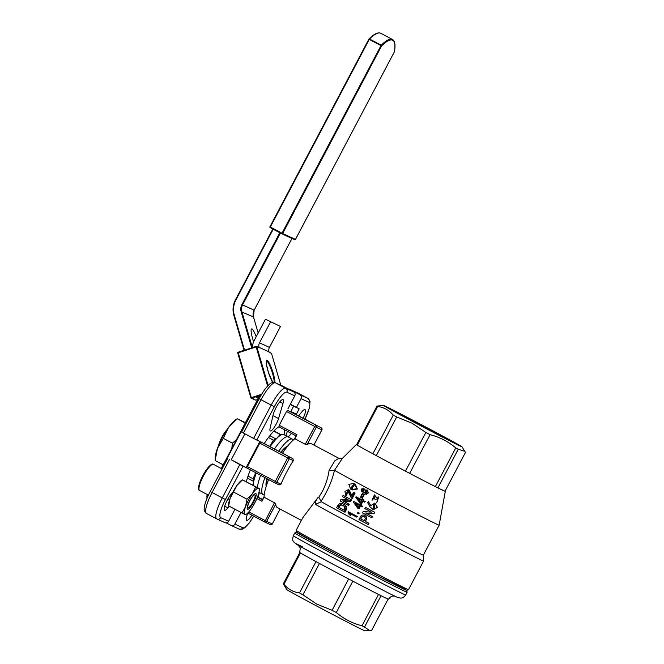<?xml version="1.0" encoding="UTF-8"?>
<svg xmlns="http://www.w3.org/2000/svg" width="664" height="664" viewBox="0 0 664 664"><rect width="100%" height="100%" fill="white"/><g stroke="black" fill="none" stroke-linecap="round" stroke-linejoin="round"><path stroke-width="1" d="M373.533 508.508L373.259 504.266L374.396 504.316M374.811 508.549L374.322 504.283L373.093 504.2L373.475 508.491L374.811 508.549M363.631 489.185C361.598 488.945 361.199 489.65 362.453 491.302L361.946 491.053C364.079 491.319 364.478 490.613 363.125 488.936C361.05 488.679 360.66 489.385 361.946 491.053L362.029 491.094M366.387 493.568L366.296 493.51C364.901 491.518 365.432 490.746 367.864 491.202M366.296 493.51L365.881 493.319C368.346 493.858 368.877 493.086 367.466 491.011C364.976 490.522 364.445 491.294 365.881 493.319L366.179 493.476M362.502 497.436L361.274 496.73L362.229 494.232M360.801 496.506L362.287 497.328L363.706 495.004L361.963 494.099L360.801 496.506L361.274 496.73M361.988 498.124L362.411 498.324L364.254 494.348L362.453 493.418L363.814 494.132L361.988 498.124L360.701 497.436L362.453 493.418M352.36 488.613L351.704 488.181L353.821 484.886M350.957 487.808L351.995 488.438L354.261 485.135L353.489 484.712L350.957 487.808L351.704 488.181M351.505 489.559L352.219 489.916L357.356 489.053L355.281 484.297L353.746 483.483L354.568 483.94L356.734 488.737L351.505 489.559L350.642 489.077L348.766 484.322L353.746 483.483M226.98 429.724A11.346 2.623 118 0 0 221.817 437.294A11.346 2.623 118 0 0 218.581 445.527M369.707 630.617L364.918 630.8A44.181 0.606 -152.2 0 1 316.537 605.941A44.181 0.606 -152.2 0 1 286.773 589.599L283.287 583.88A50.232 0.689 27.8 0 0 283.926 584.295C288.035 589.167 293.222 592.056 299.489 592.952A50.232 0.689 27.8 0 0 302.925 594.803L316.711 604.066L332.091 610.307A50.232 0.689 27.8 0 0 336.308 612.515C343.778 618.914 352.343 623.338 361.996 625.779A50.232 0.689 27.8 0 0 364.519 627.048L369.707 630.617L371.674 630.31L388.133 599.111M413.539 421.939A44.222 0.606 -152.2 0 1 383.767 405.555A44.222 0.606 -152.2 0 1 432.189 430.438A44.222 0.606 -152.2 0 1 461.978 446.789A44.222 0.606 -152.2 0 1 413.539 421.939M383.767 405.555L377.044 406.044A50.232 0.689 27.8 0 0 377.692 406.459C383.908 407.331 389.096 410.211 393.254 415.108A50.232 0.689 27.8 0 0 396.69 416.967L412.07 423.209L425.856 432.463A50.232 0.689 27.8 0 0 430.073 434.679C439.651 437.078 448.208 441.502 455.761 447.943A50.232 0.689 27.8 0 0 458.284 449.213L464.85 451.354L465.439 452.474L445.054 491.144A50.232 0.689 -152.2 0 1 445.295 491.36L445.295 491.36A50.232 0.689 -152.2 0 1 437.891 487.882A50.232 0.689 -152.2 0 1 435.368 486.612A50.232 0.689 -152.2 0 1 409.68 473.349A50.232 0.689 -152.2 0 1 405.463 471.141A50.232 0.689 -152.2 0 1 390.258 463.107A50.232 0.689 -152.2 0 1 376.305 455.637A50.232 0.689 -152.2 0 1 372.861 453.786A50.232 0.689 -152.2 0 1 357.307 445.129A50.232 0.689 -152.2 0 1 356.659 444.714A50.232 0.689 -152.2 0 1 356.419 444.498L356.419 444.498A50.232 0.689 -152.2 0 1 356.726 444.581M297.987 544.953L299.804 547.327C300.385 547.426 300.311 549.095 299.572 552.332A50.232 0.689 27.8 0 0 299.804 552.539A50.232 0.689 27.8 0 0 300.452 552.954A50.232 0.689 27.8 0 0 316.014 561.611A50.232 0.689 27.8 0 0 319.45 563.462A50.232 0.689 27.8 0 0 333.411 570.932A50.232 0.689 27.8 0 0 348.617 578.966L332.091 610.307M302.493 546.787A57.619 0.788 27.8 0 0 334.59 565.022L300.709 546.688L294.144 542.446C293.671 540.77 291.77 542.073 293.305 535.707A63.528 0.871 27.8 0 0 336.1 559.229A63.528 0.871 27.8 0 0 405.696 594.961L407.123 592.255A63.528 0.871 -152.2 0 1 337.528 556.523A63.528 0.871 -152.2 0 1 294.733 533.001L296.526 532.262M348.617 578.966A50.232 0.689 27.8 0 0 352.833 581.174A50.232 0.689 27.8 0 0 378.522 594.438A50.232 0.689 27.8 0 0 381.045 595.708A50.232 0.689 27.8 0 0 388.44 599.185C392.1 594.902 392.507 596.538 393.503 596.04L395.42 596.33M279.013 426.703L279.245 425.284L297.016 434.721L294.891 438.763A36.196 8.375 -62 0 0 282.515 453.163L260.495 441.784L292.924 458.699L293.372 460.617L289.255 458.741L276.855 482.263L280.972 484.139A36.196 8.375 -62 0 1 286.641 472.137A36.196 8.375 -62 0 1 293.372 460.617M270.082 428.446A8.864 2.05 118 0 0 270.273 430.903A8.864 2.05 118 0 0 276.307 423.922A8.864 2.05 118 0 0 278.556 418.586L282.972 403.504A10.342 2.39 118 0 0 283.022 399.612A10.342 2.39 118 0 0 277.842 404.559A10.342 2.39 118 0 0 273.095 415.008L270.082 428.446M247.647 513.114L246.676 516.426A10.342 2.39 118 0 0 246.626 520.319A10.342 2.39 118 0 0 251.905 515.214M264.222 443.519A38.412 8.889 -62 0 1 278.921 426.753M284.458 429.699A38.412 8.889 -62 0 1 284.067 434.721M430.463 429.649A36.047 0.498 -152.2 0 1 454.749 443.004A36.047 0.498 -152.2 0 1 415.257 422.727A36.047 0.498 -152.2 0 1 390.971 409.381A36.047 0.498 -152.2 0 1 430.463 429.649M445.295 491.36L439.153 525.174A60.573 0.83 -152.2 0 1 439.153 525.183L423.366 555.121A60.573 0.83 -152.2 0 1 423.366 555.121L423.591 561.022A63.528 0.871 -152.2 0 1 423.591 561.03A63.528 0.871 -152.2 0 1 353.995 525.29A63.528 0.871 -152.2 0 1 315.367 504.349C315.01 502.689 315.873 500.407 317.956 497.519L318.803 497.245L322.53 491.211C326.057 483.807 328.24 476.843 329.087 470.311L334.888 460.766L338.889 458.334L311.258 443.652A36.196 8.375 -62 0 0 307.166 444.556L305.299 444.291L314.686 426.479L286.508 411.497L287.512 410.335L293.123 412.892L321.301 427.865L293.123 412.892M296.808 532.478A62.051 0.855 27.8 0 0 338.532 555.361L296.451 532.196L296.119 530.37L302.734 517.804L317.956 497.519M423.366 555.121A60.573 0.83 -152.2 0 1 357.008 521.049A60.573 0.83 -152.2 0 1 321.384 501.768L315.367 504.349M356.419 444.498L342.342 458.426L334.473 470.278C332.141 480.661 327.667 491.003 321.052 501.295L321.384 501.768M439.153 525.183A60.573 0.83 -152.2 0 1 372.794 491.111A60.573 0.83 -152.2 0 1 334.473 470.278M280.972 484.139L279.22 484.869L274.971 482.935A1.477 1.436 114.5 0 1 274.896 482.902L246.709 467.921L260.495 441.784M256.86 498.556L261.94 501.254L264.064 497.22A36.196 8.375 -62 0 1 268.629 479.566M264.064 497.22L274.473 502.748L275.767 504.117L266.662 521.381L272.273 523.938L280.108 509.08L272.273 523.929A1.477 1.436 114.5 0 1 270.314 524.568M301.381 520.385L277.286 507.578A36.196 8.375 -62 0 1 275.767 504.117M364.951 515.554C366.661 516.584 367.084 518.011 366.204 519.846L365.391 521.398A60.573 0.83 -152.2 0 0 368.96 523.29L368.254 524.51A62.051 0.855 -152.2 0 1 358.975 519.597L360.436 516.816C361.448 515.056 362.884 514.6 364.735 515.463L364.735 515.463C366.495 516.509 366.935 517.953 366.055 519.796L366.204 519.846M365.922 513.056L374.064 513.604L374.77 512.268A60.573 0.83 -152.2 0 1 365.715 507.47L365.432 507.346A62.051 0.855 -152.2 0 0 374.712 512.259L374.006 513.596L365.706 512.965M372.487 516.6L371.774 517.82L372.487 516.6A60.573 0.83 -152.2 0 1 365.897 513.114M368.346 501.561L370.711 505.694L374.861 503.096L377.376 507.337L373.292 509.744L369.981 506.815L367.69 502.797L368.346 501.561L370.91 505.777M374.861 503.096L377.434 507.354L373.292 509.744M378.347 498.183L375.567 499.511A62.051 0.855 -152.2 0 1 374.861 499.137L374.056 496.041L372.927 499.519L372.031 500.307L374.446 494.838L376.173 497.436L378.696 496.954L376.712 502.897L378.696 496.954M374.181 496.099L372.927 499.519M374.446 494.838L376.339 497.319M283.462 386.465L275.518 382.837A2.955 2.872 -65.5 0 0 275.369 382.763L283.312 386.382A2.955 2.872 114.5 0 1 283.462 386.465L293.621 391.86A2.955 2.872 114.5 0 1 294.783 395.819L287.894 408.891M296.418 407.372L301.008 398.657A2.955 2.872 -65.5 0 0 299.854 394.698L307.797 398.317A21.422 4.955 -62 0 1 307.855 398.35A21.422 4.955 -62 0 1 308.005 398.433M297.762 392.988A21.422 4.955 118 0 0 297.704 392.947A21.422 4.955 118 0 0 297.646 392.922L289.695 389.303L299.854 394.698M289.695 389.303A2.955 2.872 -65.5 0 0 288.201 388.979M226.216 522.859L230.947 525.373A2.955 2.872 -65.5 0 0 234.865 524.112L240.957 512.566M234.915 509.363L228.632 521.273A2.955 2.872 114.5 0 1 224.872 522.609L216.929 518.991A2.955 2.872 114.5 0 1 216.771 518.916A21.422 4.955 -62 0 1 216.713 518.891A21.422 4.955 -62 0 1 222.249 497.909L239.812 464.584L246.095 467.639L259.873 441.502L253.598 438.447L271.169 405.131A21.422 4.955 -62 0 1 285.678 388.241L293.621 391.86M239.812 464.584L231.246 459.745L246.095 467.639M231.246 459.745L244.908 433.833M294.783 395.819L286.831 392.2A2.955 2.872 -65.5 0 0 285.678 388.241L275.518 382.837A21.422 4.955 118 0 0 261.01 399.728L243.439 433.052L253.598 438.447M243.439 433.052L241.58 432.04L259.151 398.715A20.028 4.631 118 0 1 270.48 383.477C271.202 382.281 275.9 382.364 275.369 382.763M227.802 458.177L210.231 491.501A20.028 4.631 118 0 0 204.205 508.923C203.649 510.242 206.205 513.986 206.554 513.488A21.422 4.955 118 0 0 206.62 513.521M363.938 492.339L361.714 491.8L363.216 488.032L364.909 490.148L367.408 490.032L365.906 494.282L363.872 491.982L361.714 491.8M363.216 488.032L365.275 489.891M367.408 490.032L367.831 490.231L366.304 494.472L365.906 494.282M348.21 491.078L346.317 495.585L345.546 495.195L344.998 491.46L348.334 489.634L351.53 496.149L353.563 492.298L354.211 492.622A60.573 0.83 -152.2 0 0 355.049 493.078L352.202 498.481L351.571 498.166A62.051 0.855 -152.2 0 1 351.38 498.066L347.828 490.812L345.546 495.195M348.334 489.634L349.115 490.024L351.878 495.493M343.653 501.154L350.808 501.229L351.513 499.892A60.573 0.83 -152.2 0 1 343.911 495.792L343.097 495.385A62.051 0.855 -152.2 0 0 350.891 499.585L350.185 500.922L342.89 500.772L343.628 501.212L342.89 500.772M349.231 504.225L348.6 503.918L347.953 505.146L348.583 505.453L349.231 504.225A60.573 0.83 -152.2 0 1 343.628 501.212M344.101 504.491C346.525 505.644 347.147 507.628 345.961 510.433L344.998 512.251L344.375 511.936A62.051 0.855 -152.2 0 1 336.582 507.744L337.536 505.918C339.121 503.254 341.064 502.656 343.379 504.125L344.101 504.491L343.379 504.125C345.861 505.312 346.508 507.313 345.33 510.118L345.961 510.433M350.077 513.579L350.675 515.447L350.185 515.214A62.051 0.855 -152.2 0 1 349.222 514.7L348.011 512.127L348.808 511.961A60.573 0.83 -152.2 0 0 357.423 516.559L356.684 517.131A62.051 0.855 -152.2 0 1 349.554 513.33L350.185 515.214M359.307 513.098L358.518 513.787A62.051 0.855 -152.2 0 1 357.356 513.164L358.178 512.5A60.573 0.83 -152.2 0 0 359.307 513.098L358.518 513.787M360.486 506.009L359.008 508.815L358.61 508.624A62.051 0.855 -152.2 0 1 357.73 508.151L353.348 502.009L353.638 501.461L354.194 501.735A60.573 0.83 -152.2 0 0 359.589 504.615M360.046 503.752A62.051 0.855 -152.2 0 0 360.934 504.225L361.324 504.416A60.573 0.83 -152.2 0 1 360.461 503.951L359.581 504.632A62.051 0.855 -152.2 0 1 353.638 501.461M361.324 504.416L360.867 505.296A60.573 0.83 -152.2 0 0 362.81 506.333L362.096 506.864A62.051 0.855 -152.2 0 1 360.096 505.802L358.61 508.624M362.959 501.32L361.482 504.117L361.083 503.934A62.051 0.855 -152.2 0 1 360.203 503.461L355.821 497.319L356.111 496.763L356.668 497.037A60.573 0.83 -152.2 0 0 362.063 499.926M362.519 499.062A62.051 0.855 -152.2 0 0 363.407 499.536L363.797 499.718A60.573 0.83 -152.2 0 1 362.934 499.262L362.054 499.942A62.051 0.855 -152.2 0 1 356.111 496.763M363.797 499.718L363.341 500.598A60.573 0.83 -152.2 0 0 365.283 501.635L364.569 502.175A62.051 0.855 -152.2 0 1 362.577 501.112L361.083 503.934M299.804 552.539L283.287 583.88M300.452 552.954L283.926 584.295M316.014 561.611L299.489 592.952M319.45 563.462L302.925 594.803M352.833 581.174L336.308 612.515M378.522 594.438L361.996 625.779M381.045 595.708L364.519 627.048M393.254 415.108L372.861 453.786M376.305 455.637L396.69 416.967M425.856 432.463L405.463 471.141M409.68 473.349L430.073 434.679M455.761 447.943L435.368 486.612M437.891 487.882L458.284 449.213M377.044 406.044L356.659 444.714M357.307 445.129L377.692 406.459M445.187 491.352A50.232 0.689 27.8 0 0 445.013 491.219L440.107 488.986M294.891 438.763L305.299 444.291M282.515 453.163L292.924 458.699M279.245 425.284L286.508 411.497M287.512 431.326A8.864 2.05 118 0 0 285.943 435.717M293.281 440.041A31.324 7.246 118 0 0 292.467 439.186L288.151 436.895A31.324 7.246 118 0 1 288.242 436.945A8.864 2.05 118 0 0 288.4 436.787L291.479 433.434M303.157 418.229A10.342 2.39 118 0 0 305.05 409.647A10.342 2.39 118 0 0 301.705 412.045L298.642 415.83M258.288 497.195L259.333 492.522M232.773 492.373L231.661 493.584A10.342 2.39 118 0 0 225.743 503.353A10.342 2.39 118 0 0 224.598 510.284A10.342 2.39 118 0 0 227.935 507.894L229.204 506.325M246.344 481.699A38.412 8.889 -62 0 1 250.361 469.863M333.984 470.344L329.087 470.311M321.052 501.295L318.803 497.245M345.33 510.118L344.375 511.936M342.699 505.412C344.624 506.184 345.205 507.595 344.425 509.637L344.11 510.218A62.051 0.855 -152.2 0 1 338.051 506.956L338.358 506.366C339.578 504.557 341.022 504.242 342.699 505.412L342.416 505.262M343.421 505.769C341.786 504.623 340.366 504.955 339.155 506.765L338.358 506.366M339.155 506.765L338.839 507.354L338.051 506.956M344.126 510.201A60.573 0.83 -152.2 0 1 338.839 507.354M347.953 505.146A62.051 0.855 -152.2 0 1 340.159 500.946L340.864 499.61L348.011 499.619A62.051 0.855 -152.2 0 1 342.441 496.614L343.097 495.385M348.6 503.918A62.051 0.855 -152.2 0 1 342.865 500.822M350.808 501.229L350.185 500.922M351.513 499.892L350.891 499.585M346.21 494.248L346.981 494.639M355.049 493.078L354.418 492.763A62.051 0.855 -152.2 0 1 353.563 492.298M354.418 492.763L351.571 498.166M357.423 516.559L357.074 516.393A62.051 0.855 -152.2 0 1 348.243 511.687M357.074 516.393L356.684 517.131M358.958 512.94A62.051 0.855 -152.2 0 1 357.805 512.326M360.934 504.225L360.867 505.296M362.81 506.333L362.461 506.167A62.051 0.855 -152.2 0 1 360.469 505.105M362.461 506.167L362.096 506.864M358.128 507.387L359.216 505.329A62.051 0.855 -152.2 0 1 355.174 503.171L358.128 507.387M355.68 503.42L358.552 507.578M363.407 499.536L363.341 500.598M365.283 501.635L364.934 501.478A62.051 0.855 -152.2 0 1 362.942 500.415M364.934 501.478L364.569 502.175M360.602 502.689L361.689 500.639A62.051 0.855 -152.2 0 1 357.647 498.481L360.602 502.689M358.153 498.73L361.025 502.889M366.055 519.796L365.391 521.398M368.96 523.29L368.902 523.274A62.051 0.855 -152.2 0 1 365.241 521.34M368.902 523.274L368.254 524.51M364.079 516.692C365.316 517.38 365.573 518.343 364.86 519.563L364.204 520.8A62.051 0.855 -152.2 0 1 360.643 518.908L361.291 517.679C361.888 516.393 362.818 516.061 364.079 516.692L363.731 516.526M364.295 516.783C363.067 516.169 362.146 516.509 361.548 517.787L361.291 517.679M361.548 517.787L360.643 518.908M364.221 520.775A60.573 0.83 -152.2 0 1 360.901 519.016M371.774 517.82A62.051 0.855 -152.2 0 1 362.494 512.907L363.2 511.57L371.491 512.127A62.051 0.855 -152.2 0 1 364.785 508.574L365.432 507.346M372.429 516.592A62.051 0.855 -152.2 0 1 365.673 513.015M376.596 502.856L378.281 498.158L375.567 499.511M372.703 499.428L372.031 500.307M266.214 486.28L266.148 486.023A23.049 5.329 -62 0 1 267.003 478.702M280.756 452.3A23.049 5.329 -62 0 1 287.155 446.482L287.412 446.399M287.363 446.457A23.638 5.47 118 0 0 281.104 452.491M267.351 478.893A23.638 5.47 118 0 0 266.239 486.206M264.928 477.599A31.324 7.246 118 0 0 263.068 494.506A31.324 7.246 118 0 0 263.16 494.547A31.324 7.246 118 0 0 264.239 494.697M292.467 439.186A31.324 7.246 118 0 0 292.376 439.145A31.324 7.246 118 0 0 278.755 451.238M288.151 436.895A31.324 7.246 118 0 0 288.06 436.846A31.324 7.246 118 0 0 274.439 448.947A31.324 7.246 118 0 1 288.06 436.846A31.324 7.246 118 0 1 288.151 436.895L283.835 434.605A31.324 7.246 118 0 0 283.744 434.555A31.324 7.246 118 0 0 270.123 446.656M260.612 475.308A31.324 7.246 118 0 0 257.458 487.6A31.324 7.246 118 0 1 260.612 475.308M256.296 473.017A31.324 7.246 118 0 0 253.142 485.309M275.386 439.361L275.12 440.166M254.038 480.105L253.573 480.703M255.623 474.884L254.827 477.316M273.319 442.34L271.518 444.697M255.806 472.751L253.084 478.802L253.748 481.367M253.548 482.313L252.81 485.135M280.332 435.368L280.092 434.439L276.133 439.045L273.443 440.174L269.65 446.407M253.084 478.802L248.021 476.113M253.731 481.441L247.381 478.072M281.304 434.82L273.958 430.919M280.092 434.439L273.792 431.085M276.133 439.045L269.816 435.692M273.443 440.174L268.422 437.501M258.852 347.521A0.589 0.573 114.5 0 1 259.192 347.894L256.827 346.815A0.589 0.573 -65.5 0 0 256.105 346.434L238.119 352.227L251.307 397.57L255.441 400.101L257.591 399.62M206.927 495.709L207.483 494.647L206.977 495.634L207.799 496.506M256.213 336.739A11.819 2.05 72.1 0 0 251.946 328.962A11.819 2.05 72.1 0 0 251.598 328.921A11.819 2.05 72.1 0 0 253.59 341.736M293.579 406.293L290.824 411.522L296.434 414.07L299.19 408.85L290.201 404.5M258.122 398.267L256.52 397.537L260.504 396.25M290.375 404.168L299.19 408.85M271.194 353.14A0.589 0.573 114.5 0 1 271.219 353.157A0.589 0.589 0 0 1 271.543 353.53L269.003 351.87A5.91 5.752 114.5 0 1 269.459 347.388L280.482 326.481L265.434 319.235L253.839 341.23A8.864 8.624 -65.5 0 0 252.893 346.774L253.075 347.405M269.003 351.87L259.026 347.33L259.192 347.894M280.482 326.481L265.434 319.235M259.026 347.33A5.91 5.752 114.5 0 1 259.491 342.848L270.514 321.94M258.196 398.491L258.694 398.491L258.196 398.491L257.798 397.122L258.188 398.483L221.27 468.51L258.196 398.491L258.694 398.491L221.651 468.751M258.885 347.529L256.52 346.45A0.589 0.589 0 0 0 256.088 346.434L256.146 346.932L237.737 352.957L250.884 397.811A0.589 0.573 -65.5 0 0 251.598 398.192L261.168 395.097M261.699 394.217L250.867 397.794L237.753 352.974A0.589 0.573 -65.5 0 1 238.11 352.244M268.148 385.485L256.827 346.815L256.146 346.932L267.609 386.058M215.161 460.559L217.427 448.49L223.311 438.34L228.449 427.583L237.214 418.743L235.371 419.922A23.638 5.47 118 0 0 228.449 427.583A23.638 5.47 118 0 0 217.427 448.49A23.638 5.47 118 0 0 215.153 457.969L215.161 460.559L223.204 464.833M245.248 423.018L237.214 418.743L245.431 422.677M231.836 448.457L232.375 443.162L236.475 439.659M223.311 438.34L232.375 443.162M248.162 507.694A7.229 1.668 -62 0 1 249.73 500.946A7.229 1.668 -62 0 1 254.719 494.854A7.229 1.668 -62 0 1 255.084 495.261A7.229 1.668 -62 0 1 252.918 502.059A7.229 1.668 -62 0 1 248.502 507.661A7.229 1.668 -62 0 1 248.162 507.694M255.831 493.568A8.864 2.05 118 0 0 254.993 493.717A8.864 2.05 118 0 0 249.888 500.449A8.864 2.05 118 0 0 247.166 508.441A8.864 2.05 118 0 0 247.564 509.246A8.864 2.05 118 0 0 253.565 502.258A8.864 2.05 118 0 0 255.831 493.568M242.41 479.848L241.289 480.628A14.774 3.42 118 0 0 236.957 485.417A14.774 3.42 118 0 0 230.068 498.481A14.774 3.42 118 0 0 228.648 504.408L228.623 505.993M229.321 506.25L244.808 514.476A14.774 3.42 -62 0 1 245.555 506.715A14.774 3.42 -62 0 1 252.444 493.642A14.774 3.42 -62 0 1 258.587 488.339A14.774 3.42 -62 0 1 259.259 490.181A14.774 3.42 -62 0 1 257.839 496.108A14.774 3.42 -62 0 1 250.951 509.172A14.774 3.42 118 0 1 246.618 513.961L245.497 514.741M245.472 514.691L244.808 514.476A14.774 3.42 118 0 0 246.618 513.961M228.657 506.034L230.068 498.481L236.957 485.417L242.435 479.898L259.25 488.555M241.87 513.056L245.555 506.715L246.966 499.17L252.444 493.642L255.657 486.919L258.587 488.339M233.745 492.14L246.966 499.17M243.099 480.113L255.657 486.919M296.119 530.37A63.528 0.871 27.8 0 0 338.914 553.892A63.528 0.871 27.8 0 0 408.509 589.624L423.591 561.03M286.831 392.2A18.467 4.274 118 0 0 274.323 406.758L259.151 398.715M229.661 459.189L212.09 492.514L210.231 491.501M242.974 466.219L225.411 499.544L212.09 492.514A21.422 4.955 118 0 0 206.554 513.488L216.929 518.991A2.955 2.872 114.5 0 0 220.689 517.654L228.632 521.273M304.884 419.142A18.467 4.274 118 0 0 308.959 402.276A2.955 2.872 -65.5 0 0 307.797 398.317L297.646 392.922A2.955 2.872 -65.5 0 0 297.489 392.847L307.855 398.35L310.013 401.288L309.507 407.713L304.95 419.183M380.688 575.804A62.051 0.855 -152.2 0 1 402.201 588.337A62.051 0.855 -152.2 0 1 338.54 555.345M313.873 445.038L321.882 429.849L316.272 427.292L307.166 444.556M247.091 466.477L275.269 481.45L287.678 457.928L259.499 442.954M287.512 410.335L321.31 427.873A1.477 1.436 -65.5 0 1 321.882 429.849L321.882 429.84M248.801 511.911L266.662 521.381A1.477 1.436 114.5 0 1 264.704 522.012L247.755 513.006L264.704 522.012L274.473 502.748M234.865 524.112L242.816 527.731A18.467 4.274 118 0 0 253.665 516.152M262.554 499.461L264.081 496.564M294.335 439.17L296.078 435.874M308.959 402.276L301.008 398.657M274.323 406.758L256.76 440.083M225.411 499.544A18.467 4.274 118 0 0 220.689 517.654M262.77 499.677L257.541 496.896M227.935 507.894L224.706 506.175M288.4 436.787L285.993 435.509M278.556 418.586L272.962 415.606M282.972 403.504L279.818 401.828M242.816 527.731A2.955 2.872 114.5 0 1 239.048 529.075L231.105 525.456M314.686 426.479L315.69 425.309A1.477 1.436 -65.5 0 1 316.272 427.292L314.686 426.479M287.678 457.928L288.674 456.766A1.477 1.436 -65.5 0 1 289.255 458.741L287.678 457.928M274.896 482.902L275.269 481.45L276.855 482.263A1.477 1.436 114.5 0 1 274.971 482.935A1.477 1.477 0 0 1 274.888 482.894L246.709 467.921M272.273 523.938L272.306 523.954A1.477 1.477 0 0 1 270.389 524.61L264.778 522.053A1.477 1.477 0 0 1 264.704 522.012M408.509 589.624L406.816 590.387L397.769 586.146L338.532 555.336A62.051 0.855 27.8 0 0 406.376 590.255M392.548 40.197A52.224 12.085 118 0 0 381.568 45.932L282.64 233.554L295.48 239.397L394.399 51.775A52.224 12.085 118 0 0 392.548 40.197M381.211 45.202A52.813 12.218 -62 0 1 392.316 39.408A52.813 12.218 -62 0 1 392.466 39.483L380.796 33.275A52.813 12.218 118 0 0 380.638 33.2A52.813 12.218 118 0 0 369.533 38.993L381.211 45.202A0.589 0.465 45.4 0 1 381.568 45.932L369.259 39.4L270.331 227.022L282.009 233.222L381.211 45.202M269.086 352.186L271.219 353.157A0.589 0.573 114.5 0 1 271.534 353.514L280.831 385.253L271.543 353.53M272.796 382.489A12.408 2.15 -107.9 0 1 267.351 368.611A12.408 2.15 -107.9 0 1 267.135 360.253A12.408 2.15 -107.9 0 1 272.124 369.873A12.408 2.15 -107.9 0 1 274.896 382.588M274.116 382.431A11.819 2.05 72.1 0 0 271.568 370.338A11.819 2.05 72.1 0 0 266.745 360.992A11.819 2.05 72.1 0 0 266.447 360.934M207.89 494.863L207.193 496.182A65.006 15.04 118 0 0 207.201 497.884M235.496 299.779L272.813 228.997L235.496 299.779A20.684 20.119 114.5 0 0 233.877 315.45M251.739 347.836L241.173 311.756L253.457 316.927L258.171 333.021L253.441 316.919A8.864 8.624 114.5 0 1 254.138 310.188L242.543 304.909A8.864 8.624 -65.5 0 0 241.854 311.632L252.395 347.621M254.138 310.188L291.977 238.417L254.138 310.179L253.457 316.927M280.432 233.047L242.543 304.909L241.912 304.577L279.801 232.715M241.173 311.756A9.454 9.196 114.5 0 1 241.912 304.577M273.203 229.204L235.886 299.987A20.094 19.546 -65.5 0 0 234.317 315.242L244.543 350.16M258.254 396.981L258.694 398.491M244.086 350.31L233.869 315.466L234.317 315.242M269.459 347.388L259.491 342.848M281.86 233.803L270.182 227.603L281.851 233.803A0.589 0.589 0 0 0 281.893 233.819A0.589 0.573 114.5 0 1 281.86 233.803L282.009 233.222L282.64 233.554A0.589 0.573 114.5 0 1 281.893 233.819L294.725 239.671A0.589 0.589 0 0 0 295.497 239.405L295.497 239.405A0.589 0.573 114.5 0 1 294.7 239.654L281.918 233.836M269.949 226.806L269.933 226.797A0.589 0.589 0 0 0 270.182 227.603A0.589 0.573 114.5 0 1 269.949 226.814L368.86 39.176L369.533 38.993A0.589 0.465 45.4 0 0 368.968 39.035A0.589 0.589 0 0 0 368.86 39.176A0.589 0.465 45.4 0 1 368.968 39.035C374.048 33.947 377.99 32.03 380.796 33.275M235.886 299.987L235.488 299.771C232.915 304.826 232.375 310.055 233.869 315.466L244.078 350.31M270.182 227.603L269.933 226.797L368.86 39.176M394.399 51.775L394.408 51.775A0.589 0.589 0 0 0 394.474 51.609A0.589 0.473 -170.4 0 1 394.399 51.775L295.497 239.405M213.21 464.269A14.774 3.42 118 0 0 203.25 476.254A14.774 3.42 118 0 0 199.573 490.439C198.113 490.322 197.266 486.795 202.844 475.557C208.878 464.451 212.953 463.372 212.978 464.186L213.443 464.352A14.774 3.42 118 0 0 213.21 464.269M198.959 489.011A13.886 3.212 -62 0 1 202.91 475.482A13.886 3.212 -62 0 1 211.907 464.634M293.305 535.707L294.733 533.001M281.553 452.732L263.782 443.286M297.489 392.847L289.546 389.228M239.048 529.075L242.468 529.108L244.991 527.589L249.282 522.933L253.739 516.185M264.073 496.747L262.62 499.494M296.144 435.908L294.484 439.053M262.811 499.602L257.574 496.813M296.335 436.016L278.863 426.728M262.637 499.934L257.433 497.17M321.301 427.865A1.477 1.477 0 0 1 321.916 429.865L313.906 445.054M342.342 458.426L342.483 458.301C342.533 458.774 341.337 458.782 338.889 458.334M334.573 565.014L389.685 593.674L397.636 597.492L400.707 598.123C401.645 597.7 402.384 599.011 405.696 594.961M407.123 592.255L406.717 590.362M461.978 446.789L464.85 451.354M263.068 494.506L258.977 492.331M250.867 397.794A0.589 0.589 0 0 0 251.191 398.168L255.474 400.118M206.985 498.415L206.902 495.809M272.829 382.481L268.505 372.579L266.604 365.125L266.397 360.95M256.088 346.434L238.119 352.227A0.589 0.589 0 0 0 237.737 352.957M394.474 51.609C395.603 44.944 394.931 40.902 392.466 39.483M229.636 499.726L227.984 498.847M208.421 495.145L199.573 490.439M222.116 468.958L213.443 464.352M255.084 495.261L254.777 494.124M248.502 507.661L247.423 508.018M259.259 490.181L259.284 488.596"/></g></svg>
